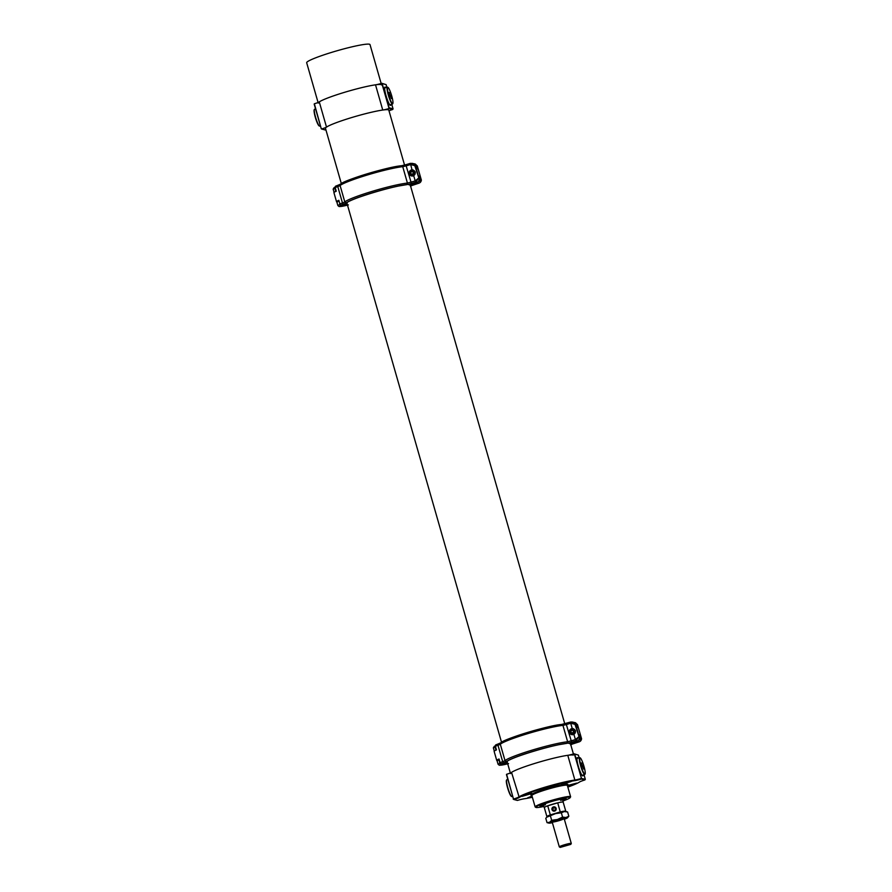 <?xml version="1.0" encoding="UTF-8"?>
<svg xmlns="http://www.w3.org/2000/svg" width="892" height="892" viewBox="0 0 892 892"><rect width="100%" height="100%" fill="white"/><g stroke="black" fill="none" stroke-linecap="round" stroke-linejoin="round"><path stroke-width="1.34" d="M404.555 165.098L388.812 110.162A32.937 3.155 164 0 0 388.276 109.794A32.937 3.155 164 0 0 353.767 116.93A32.937 3.155 164 0 0 325.48 128.325L341.324 183.574M573.3 755.078A32.937 3.155 164 0 0 538.79 762.214A32.937 3.155 164 0 0 510.514 773.598M562.54 799.7A10.526 1.004 164 0 0 563.064 799.221A10.526 1.004 164 0 0 562.885 799.076A10.526 1.004 164 0 0 551.724 801.395A10.526 1.004 164 0 0 542.849 805.019A10.526 1.004 164 0 0 543.54 805.142M560.722 800.447A9.879 0.948 164 0 0 562.451 799.366A9.879 0.948 164 0 0 562.283 799.254A9.879 0.948 164 0 0 551.936 801.395A9.879 0.948 164 0 0 543.451 804.818A9.879 0.948 164 0 0 545.48 804.818M562.651 800.091A12.666 1.215 164 0 0 565.115 798.596A12.666 1.215 164 0 0 564.915 798.463A12.666 1.215 164 0 0 564.547 798.418M541.165 805.119A12.666 1.215 164 0 0 540.775 805.576A12.666 1.215 164 0 0 543.652 805.543M540.296 805.61A13.179 1.26 164 0 0 540.284 805.721A13.179 1.26 164 0 0 543.674 805.621M562.674 800.169A13.179 1.26 164 0 0 565.617 798.463A13.179 1.26 164 0 0 565.539 798.373M567.78 755.312A32.937 3.155 164 0 0 536.304 762.961A32.937 3.155 164 0 0 511.54 772.383A6.857 0.658 164 0 1 506.611 774.278L513.469 799.054A6.857 0.658 164 0 0 518.62 797.091A32.937 3.155 -16 0 1 543.395 787.669A32.937 3.155 -16 0 1 574.861 780.032L567.78 755.312A6.857 0.658 164 0 0 574.102 753.796L578.384 755.111L574.102 753.796M567.836 787.101A32.413 3.111 164 0 0 579.555 781.994A7.381 0.702 -16 0 1 584.873 779.954L581.428 779.039A7.381 0.702 -16 0 1 574.604 780.678A32.413 3.111 164 0 0 543.629 788.193A32.413 3.111 164 0 0 519.255 797.47A7.381 0.702 -16 0 1 513.937 799.511L517.382 800.436A7.381 0.702 -16 0 1 524.206 798.786A32.413 3.111 164 0 0 532.379 797.27M571.103 781.57L561.302 784.458L571.103 781.57M531.877 793.467L522.088 796.366L531.877 793.467M532.033 796.065L527.629 797.838L532.301 797.013M567.524 785.986L576.723 783.109L567.39 785.54M574.604 780.678L574.861 780.032A6.857 0.658 164 0 0 581.417 778.437L585.319 779.318L584.004 774.747M579.142 757.787L578.384 755.111M583.145 775.003A9.556 1.505 -106.9 0 1 582.811 775.873A9.556 1.505 -106.9 0 1 582.654 775.873A9.556 1.505 -106.9 0 1 578.462 766.73A9.556 1.505 -106.9 0 1 577.258 757.598A9.556 1.505 -106.9 0 1 578.027 758.133M574.392 753.952L581.539 778.727L574.738 754.153M543.774 805.933A13.681 1.316 -16 0 1 539.894 805.978A13.681 1.316 -16 0 1 552.248 801.194A13.681 1.316 -16 0 1 565.941 798.418A13.681 1.316 -16 0 1 566.074 798.463A13.681 1.316 -16 0 1 562.774 800.492M562.919 800.994A17.918 1.717 164 0 0 570.211 797.582A17.918 1.717 164 0 0 569.955 797.203A17.918 1.717 164 0 0 550.353 801.328A17.918 1.717 164 0 0 535.925 807.416A17.918 1.717 164 0 0 543.919 806.446M535.925 807.416L535.267 807.059A18.442 1.773 -16 0 1 535.144 806.926A18.442 1.773 -16 0 1 550.977 800.548A18.442 1.773 -16 0 1 570.311 796.545A18.442 1.773 -16 0 1 570.612 796.757A18.442 1.773 -16 0 1 570.568 796.935L570.211 797.582M513.201 799.132L513.937 799.511M584.873 779.954L585.319 779.318M388.99 110.786A6.857 0.658 -16 0 1 392.703 109.482L389.068 108.512L381.832 83.302L386.113 84.617L382.478 83.658M389.068 108.512A6.857 0.658 -16 0 1 382.746 110.039A32.937 3.155 164 0 0 351.281 117.677A32.937 3.155 164 0 0 326.505 127.099A6.857 0.658 -16 0 1 321.577 128.994L325.223 129.964A6.857 0.658 -16 0 1 325.892 129.764M314.185 104.074L321.287 128.838L314.352 103.784A6.857 0.658 164 0 0 319.28 101.889A32.937 3.155 -16 0 1 344.044 92.467A32.937 3.155 -16 0 1 375.521 84.818A6.857 0.658 164 0 0 381.832 83.302M389.425 107.865L393.06 108.824L392.703 109.482M393.06 108.824L391.744 104.252M386.883 87.293L386.113 84.617M385.768 87.639A9.556 1.505 73.1 0 0 385.154 87.104A9.556 1.505 73.1 0 0 384.998 87.104A9.556 1.505 73.1 0 0 386.336 96.682A9.556 1.505 73.1 0 0 390.54 105.379A9.556 1.505 73.1 0 0 390.886 104.509M570.657 745.076L571.906 744.196A1.316 1.148 64 0 0 572.051 744.106M497.212 760.887L498.773 759.951M507.425 761.433L506.556 763.073L499.776 765.169A48.324 4.627 164 0 0 499.921 765.191A11.864 1.137 164 0 0 507.704 763.82M570.189 742.924L571.817 743.805A41.11 3.936 -16 0 1 571.683 744.274L579.332 741.798L577.102 741.207L569.319 743.56M571.817 743.805L575.931 742.49L574.95 742.222L569.854 743.705M576.332 724.672L577.67 727.538L577.347 724.94C574.415 721.784 574.08 721.695 576.332 724.672L575.697 724.505L579.309 737.104L579.945 737.271C579.722 741.386 580.068 741.475 580.96 737.55L579.666 734.685L579.945 737.271C579.722 741.386 580.068 741.475 580.96 737.55L581.383 738.331M575.697 724.505A3.289 3.233 -75.1 0 0 573.121 722.197M577.102 741.207A3.289 3.233 -75.1 0 0 579.309 737.104M577.447 724.527L575.652 723.356M569.955 743.515L571.616 744.374A41.11 3.936 -16 0 0 571.683 744.274A1.316 1.148 64 0 0 571.906 744.196L579.354 741.798C581.127 741.018 581.751 739.624 581.194 737.606L577.57 724.995L576.009 723.178M575.34 722.821L573.433 722.264M575.608 722.843L577.537 724.739L581.328 737.94C581.93 739.178 581.272 740.46 579.354 741.798M497.223 760.642L497.112 760.631A49.651 4.761 164 0 1 496.989 760.597A13.179 1.26 -16 0 1 496.733 760.441A13.179 1.26 -16 0 1 499.052 758.992L500.1 762.649A13.179 1.26 -16 0 1 502.675 761.645A6.59 0.636 164 0 0 504.995 760.586L500.3 744.196L504.995 760.586L506.734 761.422L504.995 760.586A35.201 3.378 -16 0 1 532.814 749.916A35.201 3.378 -16 0 1 567.635 741.765L562.941 725.374L567.635 741.765L566.944 743.337L567.635 741.765L575.418 739.635L578.596 736.948L576.02 740.951L568.07 743.214A41.11 3.936 -16 0 1 570.467 743.181L568.07 743.214M501.494 763.697A1.316 1.048 66.7 0 1 500.1 762.649L499.632 762.939C500.178 764.132 501.237 764.321 502.82 763.53L506.734 761.422A40.842 3.914 164 0 0 506.6 761.523A7.905 0.758 -16 0 1 503.813 762.783A11.864 1.137 164 0 0 501.494 763.697L505.954 762.459A41.11 3.936 -16 0 1 506.901 761.367L507.314 761.166C512.499 756.985 553.631 744.586 566.933 743.337M558.938 744.686A33.885 3.245 164 0 0 506.734 761.422L506.901 761.367A34.52 3.312 -16 0 1 558.938 744.686L566.955 743.326M501.315 742.512L500.3 744.196L501.304 742.512A33.885 3.245 -16 0 1 553.519 725.776L561.704 724.438A1.316 1.182 85 0 1 562.941 725.374L561.536 724.46L562.941 725.374A35.201 3.378 164 0 0 528.12 733.525A35.201 3.378 164 0 0 500.3 744.196A6.59 0.636 -16 0 1 497.97 745.255A13.179 1.26 164 0 0 495.394 746.258L496.443 749.916A13.179 1.26 164 0 0 494.135 751.365L496.733 760.441M500.758 742.813A1.316 1.282 51 0 0 500.713 742.846L500.802 742.78C504.025 738.966 548.067 725.486 561.57 724.449L561.536 724.46M499.632 762.939L499.052 758.992M561.648 724.449L570.579 722.041L573.255 722.23A3.289 3.233 103.5 0 1 575.585 724.482L570.713 723.245L570.579 722.041L572.329 722.007L574.983 724.337L579.198 737.093A3.289 3.233 103.5 0 1 577.001 741.185L570.467 743.181M569.676 732.923A3.1 3.044 -76.5 0 0 573.902 734.328L575.563 730.782L572.24 728.541A3.1 3.044 -76.5 0 0 570.568 729.21M579.198 737.093L575.585 724.482M573.311 728.653A3.1 3.044 -76.5 0 0 571.839 728.719M570.59 733.938A3.1 3.044 -76.5 0 0 571.839 734.662M576.834 726.177L575.864 723.635M577.057 726.69L575.574 722.776M575.942 723.758L576.433 724.995M575.864 723.713L576.589 724.94M571.471 734.328L571.995 734.451A2.854 2.799 -76.5 0 0 575.463 731.596A2.854 2.799 -76.5 0 0 573.333 728.909L572.809 728.786A2.854 2.799 103.5 0 1 572.932 734.283A2.854 2.799 103.5 0 1 569.419 730.894A2.854 2.799 103.5 0 1 572.809 728.786M571.705 730.113A1.494 1.472 -76.5 0 0 571.092 732.633A1.494 1.472 -76.5 0 0 573.545 731.886A1.494 1.472 -76.5 0 0 571.705 730.113L573.132 730.459L571.705 730.113L570.679 731.206L571.348 732.7L570.679 731.206M572.842 734.116A2.687 2.631 -76.5 0 0 573.935 729.6A2.687 2.631 -76.5 0 0 569.553 730.927A2.687 2.631 -76.5 0 0 572.842 734.116M573.132 730.459L573.545 731.886L572.519 732.979L571.092 732.633M571.348 732.7L572.519 732.979M571.95 730.18L570.936 731.262M409.986 184.231L411.613 185.112A41.11 3.936 -16 0 1 411.48 185.581A1.316 1.148 64 0 0 411.848 185.413L411.48 185.648M410.454 186.383L411.379 185.692M337.009 202.194L338.57 201.257M347.222 202.74L346.352 204.38L339.573 206.476A48.324 4.627 164 0 0 339.718 206.498A11.864 1.137 164 0 0 347.501 205.127M409.751 184.822L411.413 185.681A41.11 3.936 -16 0 0 411.48 185.581L419.128 183.105L416.898 182.514L409.116 184.867M411.613 185.112L415.739 183.797L414.747 183.529L409.662 185.012M416.129 165.979L417.467 168.844L417.144 166.246C414.211 163.091 413.877 163.002 416.129 165.979L415.494 165.8L419.106 178.411L419.742 178.578C419.519 182.693 419.864 182.782 420.756 178.857L419.463 175.992L419.742 178.578C419.519 182.693 419.864 182.782 420.756 178.857L421.18 179.638M415.494 165.8A3.289 3.233 -75.1 0 0 412.918 163.504M416.898 182.514A3.289 3.233 -75.1 0 0 419.106 178.411M417.244 165.834L415.449 164.663M411.413 185.681L419.151 183.105C420.924 182.325 421.548 180.931 420.991 178.913L417.367 166.302L415.806 164.485M415.137 164.128L413.23 163.57M415.404 164.15L417.333 166.046L421.124 179.247C421.726 180.485 421.069 181.767 419.151 183.105M337.02 201.949L336.908 201.938A49.651 4.761 164 0 1 336.786 201.904A13.179 1.26 -16 0 1 336.529 201.748A13.179 1.26 -16 0 1 338.848 200.299L339.897 203.956A13.179 1.26 -16 0 1 342.472 202.952A6.59 0.636 164 0 0 344.791 201.893L340.097 185.503L344.791 201.893L346.531 202.729L344.791 201.893A35.201 3.378 -16 0 1 372.622 191.222A35.201 3.378 -16 0 1 407.432 183.072L402.738 166.681L407.432 183.072L406.741 184.644L407.432 183.072L415.215 180.942L418.393 178.255L415.817 182.258L407.867 184.521A41.11 3.936 -16 0 1 410.264 184.488L407.867 184.521M346.676 202.685L346.531 202.729A40.842 3.914 164 0 0 346.397 202.83A7.905 0.758 -16 0 1 343.61 204.09A11.864 1.137 164 0 0 341.29 205.004L345.75 203.766A41.11 3.936 -16 0 1 346.698 202.674L346.531 202.729A33.885 3.245 164 0 1 398.735 185.993L406.752 184.633C393.428 185.893 352.295 198.292 347.111 202.473L346.676 202.685A34.52 3.312 -16 0 1 398.735 185.993M340.61 184.075C343.821 180.273 387.864 166.793 401.367 165.756L402.738 166.681L401.333 165.767L393.316 167.083A33.885 3.245 -16 0 0 341.112 183.819L340.097 185.503L341.101 183.819M343.61 204.09A1.316 0.78 70 0 1 342.472 202.952L337.767 186.562A13.179 1.26 164 0 0 335.191 187.565L336.239 191.222A13.179 1.26 164 0 0 333.931 192.672L336.529 201.748M341.29 205.004A1.316 1.048 66.7 0 1 339.897 203.956L338.848 200.299M342.595 204.837L346.698 202.674M405.994 164.685L401.445 165.756A1.316 1.182 85 0 1 401.5 165.745L412.126 163.314L414.78 165.644L419.006 178.4A3.289 3.233 103.5 0 1 416.798 182.492L410.264 184.488M409.473 174.219A3.1 3.044 -76.5 0 0 413.698 175.635L415.36 172.089L412.037 169.848A3.1 3.044 -76.5 0 0 410.365 170.517M412.037 169.848L410.376 163.347L413.052 163.537A3.289 3.233 103.5 0 1 415.382 165.789L410.51 164.552L406.161 165.879L411.457 183.585M419.006 178.4L415.382 165.789M413.108 169.959A3.1 3.044 -76.5 0 0 411.636 170.026M410.387 175.245A3.1 3.044 -76.5 0 0 411.636 175.969M401.333 165.756L401.5 165.745A1.316 1.182 85 0 1 402.738 166.681A35.201 3.378 164 0 0 367.917 174.832A35.201 3.378 164 0 0 340.097 185.503A6.59 0.636 -16 0 1 337.767 186.562A1.316 0.78 70 0 1 338.09 185.201L340.51 184.153A1.316 1.282 51 0 0 340.097 185.503M416.631 167.484L415.661 164.942M416.854 167.997L415.371 164.083M415.739 165.065L416.23 166.302M415.661 165.02L416.386 166.246M411.268 175.635L411.792 175.757A2.854 2.799 -76.5 0 0 415.259 172.903A2.854 2.799 -76.5 0 0 413.13 170.216L412.606 170.082A2.854 2.799 103.5 0 1 412.728 175.59A2.854 2.799 103.5 0 1 409.216 172.201A2.854 2.799 103.5 0 1 412.606 170.082M411.502 171.42A1.494 1.472 -76.5 0 0 410.889 173.94A1.494 1.472 -76.5 0 0 413.342 173.193A1.494 1.472 -76.5 0 0 411.502 171.42L412.929 171.766L411.502 171.42L410.476 172.513L411.145 174.007L410.476 172.513M412.639 175.423A2.687 2.631 -76.5 0 0 413.732 170.907A2.687 2.631 -76.5 0 0 409.35 172.234A2.687 2.631 -76.5 0 0 412.639 175.423M412.929 171.766L413.342 173.193L412.316 174.286L410.889 173.94M411.145 174.007L412.316 174.286M411.747 171.476L410.733 172.569M544.332 807.673A9.879 0.948 -16 0 1 544.243 807.583A9.879 0.948 -16 0 1 552.728 804.171A9.879 0.948 -16 0 1 563.086 802.031A9.879 0.948 -16 0 1 563.242 802.142A9.879 0.948 -16 0 1 563.209 802.265M550.676 804.941A8.574 0.825 -16 0 1 554.768 803.725M553.464 810.928A2.018 1.996 -62.5 0 0 556.006 808.531A2.018 1.996 -62.5 0 0 552.694 807.528A2.018 1.996 -62.5 0 0 553.464 810.928M555.069 810.081L555.504 808.654L554.501 807.561L553.051 807.907L552.605 809.334L553.62 810.427L555.069 810.081M552.605 809.334L553.754 810.393M552.928 809.501L553.051 807.907M553.363 808.074L554.679 807.762M562.573 817.083L557.366 819.525L551.669 820.272L549.583 822.29L547.019 822.625L545.793 818.354L546.707 817.217L555.649 813.571L561.347 812.813L564.235 811.553L567.602 811.965L568.828 816.236L565.941 817.507L562.573 817.083L561.347 812.813M551.669 820.272L550.442 816.002M547.019 822.625L548.859 823.104A9.857 0.948 164 0 0 550.386 823.048A9.857 0.948 164 0 0 552.382 822.692M567.624 817.652L568.828 816.236M546.997 816.938A9.857 0.948 -16 0 1 547.064 816.849A9.857 0.948 -16 0 1 547.878 816.336A9.857 0.948 164 0 1 555.649 813.571A9.857 0.948 164 0 1 564.235 811.553A9.857 0.948 164 0 1 565.751 811.486L567.602 811.965M560.711 818.99A6.222 0.602 164 0 0 552.181 821.989A6.222 0.602 164 0 0 558.325 820.852A6.222 0.602 164 0 0 564.145 818.555A6.222 0.602 164 0 0 560.711 818.99M564.346 819.269A9.857 0.948 164 0 0 566.743 818.254A9.857 0.948 164 0 0 567.546 817.752A9.857 0.948 164 0 0 565.941 817.507A9.857 0.948 164 0 0 557.366 819.525A9.857 0.948 164 0 0 549.583 822.29A9.857 0.948 164 0 0 548.859 823.104M560.366 812.356L557.723 802.845L547.721 805.822L550.331 814.898L560.321 811.921A9.812 0.937 -16 0 1 565.784 811.229A9.812 0.937 -16 0 1 565.762 811.33L565.684 811.475M565.784 811.229L563.175 802.153A9.812 0.937 164 0 0 557.723 802.845M547.119 816.793L546.974 816.726A9.812 0.937 -16 0 1 546.908 816.648A9.812 0.937 -16 0 1 550.331 814.898L550.598 815.266M547.721 805.822A9.812 0.937 164 0 0 544.31 807.572L546.908 816.648M554.657 811.073A2.174 2.163 -62.5 0 0 555.058 807.059A2.174 2.163 -62.5 0 0 552.148 807.996A2.174 2.163 -62.5 0 0 554.657 811.073M560.232 847.4L559.351 846.921A6.222 0.602 -16 0 1 559.351 846.921A6.222 0.602 -16 0 1 559.306 846.865A6.222 0.602 -16 0 1 565.127 844.579A6.222 0.602 -16 0 1 571.281 843.442A6.222 0.602 -16 0 1 571.27 843.497L570.78 844.378L560.232 847.4L570.78 844.378M392.848 103.483L392.647 103.862A8.82 1.394 -106.9 0 1 392.469 104.029A8.82 1.394 -106.9 0 1 388.343 95.176A8.82 1.394 -106.9 0 1 387.351 87.148A8.82 1.394 -106.9 0 1 387.596 87.193L387.975 87.405A8.507 1.338 -106.9 0 1 391.722 95.901A8.507 1.338 -106.9 0 1 392.848 103.483A8.507 1.338 -106.9 0 1 388.689 95.098A8.507 1.338 -106.9 0 1 387.975 87.405M389.035 92.445L391.376 98.566L389.035 92.445M390.841 95.678L389.815 95.99M389.67 92.612L389.09 92.79M585.107 773.977L584.907 774.356A8.82 1.394 -106.9 0 1 584.728 774.524A8.82 1.394 -106.9 0 1 580.603 765.671A8.82 1.394 -106.9 0 1 579.61 757.643A8.82 1.394 -106.9 0 1 579.856 757.687L580.235 757.899A8.507 1.338 -106.9 0 1 583.981 766.395A8.507 1.338 -106.9 0 1 585.107 773.977A8.507 1.338 -106.9 0 1 580.948 765.592A8.507 1.338 -106.9 0 1 580.235 757.899M581.294 762.939L583.636 769.06L581.294 762.939M583.112 766.172L582.075 766.484M581.93 763.106L581.361 763.273M315.311 109.014L314.586 109.237A8.82 1.394 73.1 0 0 314.408 109.404A8.82 1.394 73.1 0 0 315.578 117.253A8.82 1.394 73.1 0 0 319.459 126.073A8.82 1.394 73.1 0 0 319.704 126.106L320.172 125.973M314.408 109.404L314.207 109.783A8.507 1.338 73.1 0 0 315.333 117.354A8.507 1.338 73.1 0 0 319.091 125.861L319.459 126.073M507.57 779.508L506.846 779.731A8.82 1.394 73.1 0 0 506.667 779.898A8.82 1.394 73.1 0 0 507.838 787.747A8.82 1.394 73.1 0 0 511.718 796.556A8.82 1.394 73.1 0 0 511.963 796.601L512.432 796.467M506.667 779.898L506.466 780.277A8.507 1.338 73.1 0 0 507.593 787.848A8.507 1.338 73.1 0 0 511.35 796.355L511.718 796.556M318.065 102.48L306.681 62.763A32.937 3.155 -16 0 1 337.477 50.643A32.937 3.155 -16 0 1 370.013 44.6L381.163 83.502M318.243 103.104A32.937 3.155 -16 0 1 349.04 90.995A32.937 3.155 -16 0 1 381.575 84.941M531.966 795.329A19.234 1.84 -16 0 1 544.588 789.253A19.234 1.84 -16 0 1 567.58 784.213A19.234 1.84 -16 0 1 567.156 785.239M511.54 772.383L519.255 797.47M513.602 799.343L506.455 774.568M570.612 796.757L567.357 785.406A18.442 1.773 164 0 0 567.056 785.205A18.442 1.773 164 0 0 547.733 789.197A18.442 1.773 164 0 0 531.888 795.575L532 795.285M382.746 110.039L375.521 84.818M389.224 108.222L382.133 83.458M326.505 127.099L319.28 101.889M495.049 746.961L493.354 747.831L494.291 751.086M507.503 763.106A41.11 3.936 -16 0 1 506.556 763.073M494.358 746.258L493.354 747.831M498.182 764.288L499.81 763.329M510.335 772.974L507.024 761.433M499.921 765.191A1.316 1.282 96.8 0 1 499.408 765.236L508.574 763.597M500.579 742.969A7.905 0.758 164 0 1 498.383 743.872A1.316 0.78 70 0 0 498.293 743.895L495.907 744.831A1.316 1.048 66.7 0 0 495.394 746.258L495.907 744.831A1.316 1.048 66.7 0 1 496.075 744.787A11.864 1.137 -16 0 1 498.215 743.939M503.813 762.783A1.316 0.78 70 0 1 502.675 761.645L497.97 745.255A1.316 0.78 70 0 1 498.293 743.895L500.713 742.846A1.316 1.282 51 0 0 500.3 744.196M505.954 762.459A1.316 1.316 9.4 0 0 506.857 761.578M504.995 760.586A1.316 1.282 51 0 0 506.6 761.523M561.704 724.438L570.557 722.052M577.001 741.185L575.418 739.635L573.902 734.328M572.24 728.541L570.713 723.245L566.364 724.572L571.661 742.278M566.219 723.367L566.364 724.572L562.941 725.374M567.647 741.765A1.316 1.182 85 0 1 567.056 743.326M334.846 188.268L333.151 189.137L334.087 192.393M347.3 204.413A41.11 3.936 -16 0 1 346.352 204.38M334.154 187.565L333.151 189.137M337.99 205.595L339.607 204.636M339.718 206.498A1.316 1.282 96.8 0 1 339.205 206.543L348.371 204.904M340.387 184.276A7.905 0.758 164 0 1 338.18 185.179A1.316 0.78 70 0 0 338.09 185.201L335.704 186.138A1.316 1.048 66.7 0 0 335.191 187.565L335.704 186.138A1.316 1.048 66.7 0 1 335.871 186.094A11.864 1.137 -16 0 1 338.012 185.246M342.617 204.837L342.639 204.825C341.034 205.628 339.975 205.439 339.428 204.246M345.75 203.766A1.316 1.316 9.4 0 0 346.653 202.885M344.791 201.893A1.316 1.282 51 0 0 346.397 202.83M416.798 182.492L415.215 180.942L413.698 175.635M410.376 163.347L406.016 164.674L406.161 165.879L402.738 166.681M407.443 183.072A1.316 1.182 85 0 1 406.852 184.633M346.81 202.729L501.527 742.278M410.22 184.845L564.759 723.791M570.423 743.538L573.422 753.996M563.064 799.221L563.075 798.608M535.144 806.926L531.888 795.575M570.858 745.032L572.028 744.14M499.23 765.213L498.059 764.221L497.078 760.82M575.429 722.788L574.671 722.587M495.963 750.127L494.937 746.548M410.654 186.339L411.825 185.447M339.027 206.52L337.856 205.528L336.875 202.127M415.226 164.095L414.468 163.894M335.76 191.434L334.734 187.855M563.242 802.142L562.451 799.366M544.243 807.583L543.451 804.818M571.281 843.442L564.145 818.555M559.306 846.865L552.181 821.989M387.351 87.148L384.653 87.974M392.469 104.029L389.782 104.855M579.61 757.643L576.912 758.468M584.728 774.524L582.041 775.338"/></g></svg>
